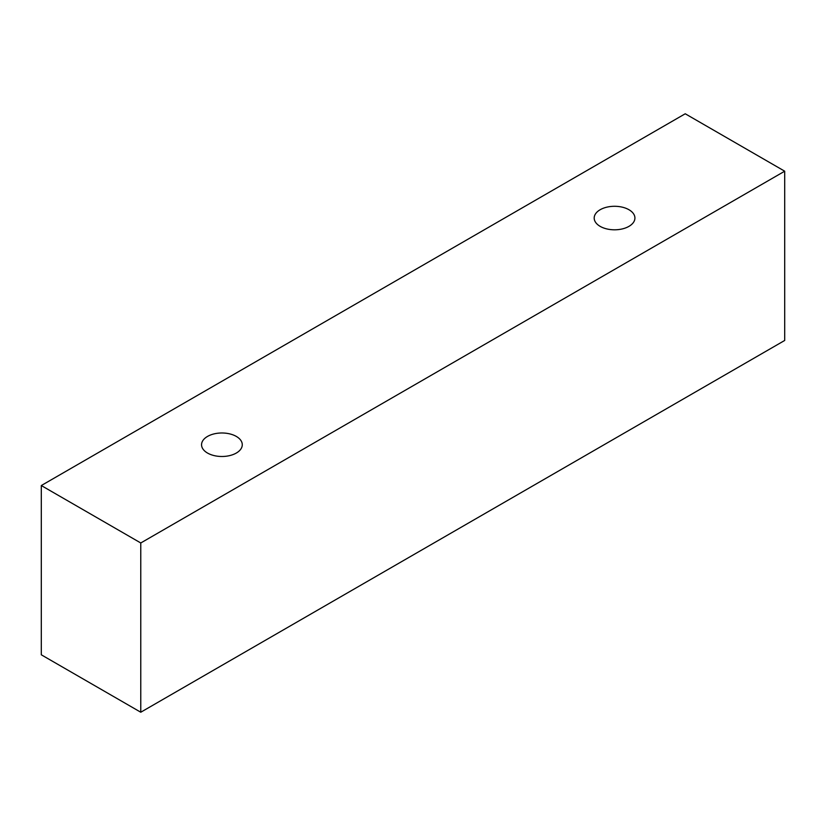 <?xml version="1.0" encoding="UTF-8"?>
<svg xmlns="http://www.w3.org/2000/svg" width="826" height="826" viewBox="0 0 826 826"><rect width="100%" height="100%" fill="white"/><g stroke="black" fill="none" stroke-linecap="round" stroke-linejoin="round"><path stroke-width="1.24" d="M207.522 436.427A20.361 11.75 180 0 1 229.711 433.877A20.361 11.75 180 0 1 242.276 444.739A20.361 11.75 180 0 1 221.915 456.489A20.361 11.75 180 0 1 201.554 444.739A20.361 11.75 180 0 1 207.522 436.427M140.771 712.229L784.7 340.457L784.7 171.199L685.229 113.771L41.3 485.543L140.771 542.971L140.771 712.229L41.3 654.801L41.3 485.543M600.161 209.732A20.361 11.75 180 0 1 622.35 207.181A20.361 11.75 180 0 1 634.915 218.043A20.361 11.75 180 0 1 614.554 229.804A20.361 11.75 180 0 1 594.193 218.043A20.361 11.75 180 0 1 600.161 209.732M140.771 542.971L784.7 171.199"/></g></svg>
